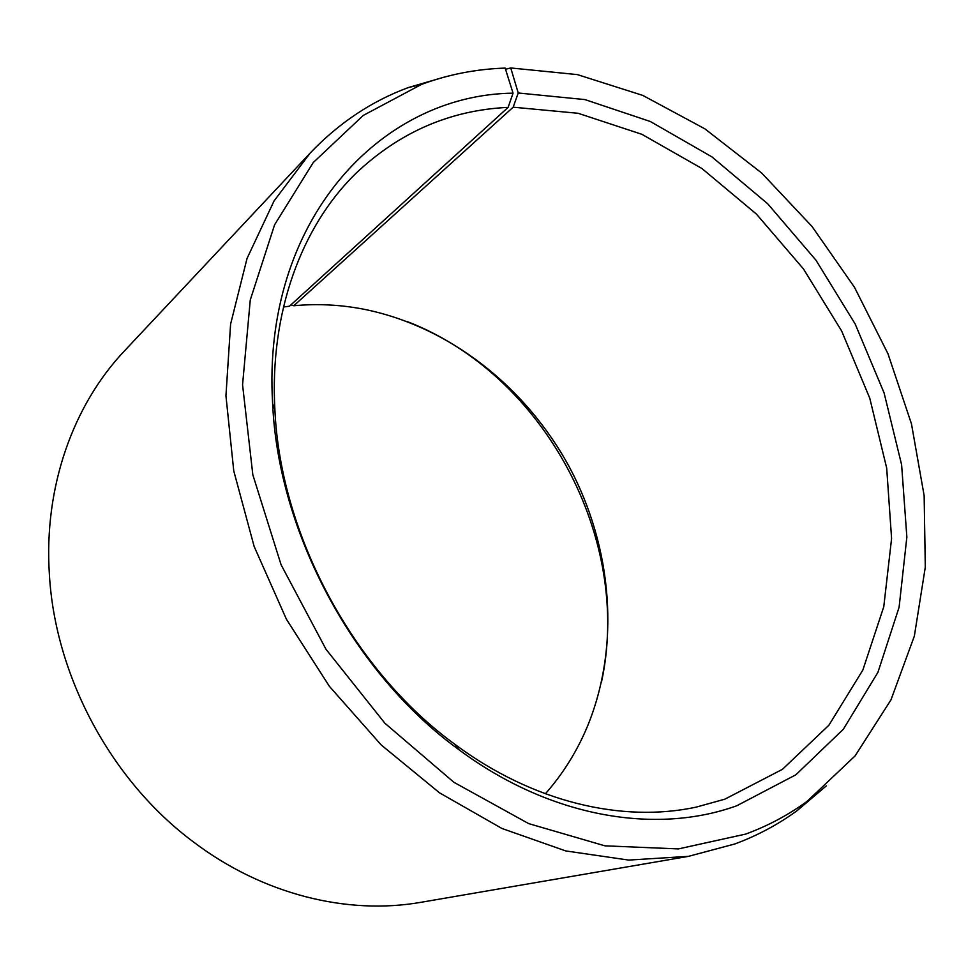 <?xml version="1.0" encoding="UTF-8"?>
<svg xmlns="http://www.w3.org/2000/svg" width="974" height="974" viewBox="0 0 974 974"><rect width="100%" height="100%" fill="white"/><g stroke="black" fill="none" stroke-linecap="round" stroke-linejoin="round"><path stroke-width="1.46" d="M545.391 793.786C562.972 773.806 576.949 751.429 587.322 726.653C620.73 645.579 612.366 547.571 569.364 467.033C525.85 386.775 448.673 325.791 362.608 308.989C339.719 304.667 316.769 303.584 293.783 305.751L290.922 304.862M505.53 69.239L510.753 67.961L577.387 74.608L642.791 95.415L704.835 128.811L761.753 173.092L812.072 226.528L854.502 287.33L887.947 353.696L911.445 423.787L924.143 495.644L925.3 567.172L914.355 636.083L890.966 699.88L855.111 755.873L807.263 801.212C788.575 814.873 768.072 825.818 745.743 834.073L678.403 848.914L604.915 845.834L528.712 823.627L453.884 782.28L384.864 723.207L326.01 649.293L281.096 564.786L252.826 474.788L242.563 384.779L250.269 299.968L274.607 224.775L313.251 162.536L363.29 115.407L421.584 84.373C448.539 74.438 476.396 69.02 505.165 68.095L513.042 93.163L508.124 107.384C450.158 110.062 399.279 132.184 355.473 173.774C301.526 226.577 269.445 312.764 274.887 409.737C280.439 534.957 353.477 670.709 454.907 744.331C532.827 802.32 622.435 823.042 696.227 807.117L724.839 799.179L782.439 769.326L828.886 725.24L862.867 670.002L883.771 606.753L891.587 538.537L886.693 468.129L869.758 398.159L841.658 331.002L803.465 268.934L756.421 214.085L701.974 168.539L641.866 134.302L578.118 113.288L513.164 107.189L293.783 305.751M513.042 93.163C380.493 94.734 261.58 220.879 272.635 403.613C278.296 532.973 353.952 673.594 458.778 749.603C550.152 817.673 656.111 834.974 736.843 805.729L795.868 774.793L843.338 729.246L877.939 672.316L899.099 607.24L906.855 537.112L901.62 464.805L884.1 392.96L855.184 324.013L815.993 260.241L767.756 203.834L711.945 156.899L650.315 121.494L584.924 99.591L518.229 92.993L513.164 107.189M444.923 76.922L408.301 87.575C371.581 101.138 338.842 122.992 310.109 153.125L274.047 200.961L247.031 258.487L230.595 324.135L225.944 395.809L233.76 470.892L254.129 546.414L286.429 619.257L329.407 686.353L381.211 744.964L439.566 792.86L501.939 828.472L565.772 850.935L628.668 860.079L688.46 856.353L734.907 843.947C757.541 835.534 778.323 824.394 797.268 810.538L826.342 785.848M310.109 153.125L124.404 350.969C73.22 405.001 43.635 487.024 49.382 574.417C55.141 676.382 111.316 780.783 193.217 841.779C262.992 894.741 347.742 915.231 421.036 902.289L688.46 856.353M601.433 682.324C632.674 539.121 544.101 374.479 407.388 321.639M508.124 107.384L289.436 306.213L283.483 306.993M510.753 67.961L518.229 92.993M421.584 84.373L408.301 87.575M807.263 801.212L797.268 810.538M454.907 744.331L458.778 749.603M274.887 409.737L272.635 403.613"/></g></svg>
